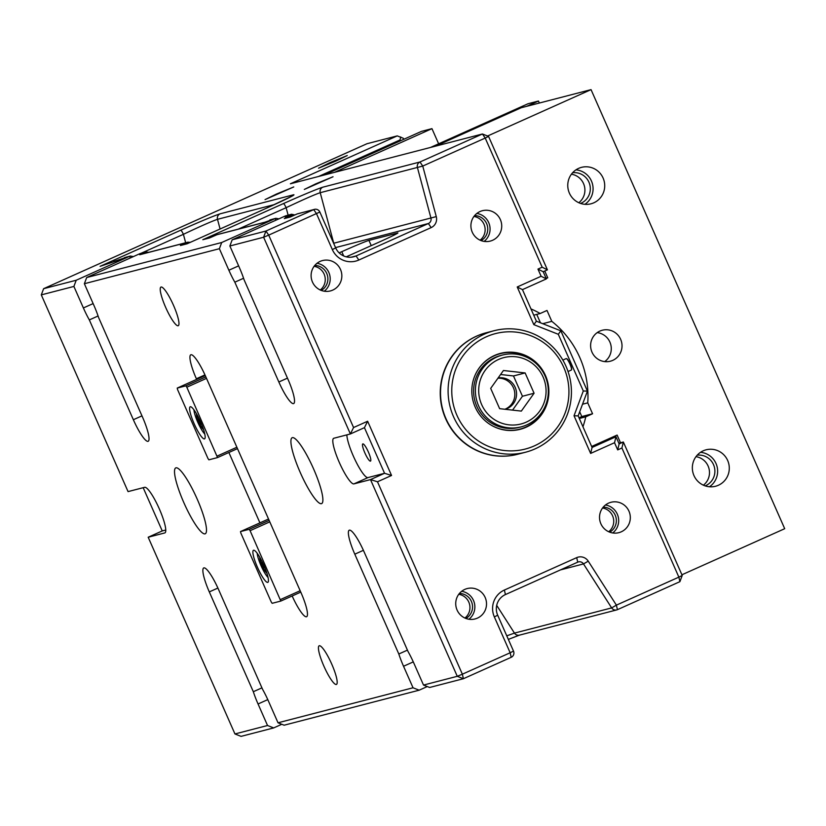 <?xml version="1.0" encoding="UTF-8"?>
<svg xmlns="http://www.w3.org/2000/svg" width="826" height="826" viewBox="0 0 826 826"><rect width="100%" height="100%" fill="white"/><g stroke="black" fill="none" stroke-linecap="round" stroke-linejoin="round"><path stroke-width="1.24" d="M479.978 211.559A15.694 15.395 75.5 0 0 490.252 241.099A15.694 15.395 75.5 0 0 500.845 220.81A15.694 15.395 75.5 0 0 479.978 211.559M608.576 503.127A15.694 15.395 75.5 0 0 618.839 532.667A15.694 15.395 75.5 0 0 629.433 512.368A15.694 15.395 75.5 0 0 608.576 503.127M464.78 589.413A15.694 15.395 75.5 0 0 475.043 618.953A15.694 15.395 75.5 0 0 485.636 598.664A15.694 15.395 75.5 0 0 464.78 589.413M320.106 261.408A15.694 15.395 75.5 0 0 330.369 290.938A15.694 15.395 75.5 0 0 340.962 270.649A15.694 15.395 75.5 0 0 320.106 261.408M364.896 452.968A9.416 1.776 -114.1 0 0 370.492 461.104A9.416 1.776 -114.1 0 0 368.396 452.059A9.416 1.776 -114.1 0 0 362.79 443.923A9.416 1.776 -114.1 0 0 364.896 452.968M329.997 162.619L318.547 168.194L335.81 161.111L347.261 155.536L329.997 162.619M276.483 194.027L265.043 199.613L293.757 186.944L276.483 194.027M315.769 183.847L304.329 189.422L333.033 176.764L315.769 183.847M300.21 472.4A36.086 6.825 -114.1 0 0 321.665 503.592A36.086 6.825 -114.1 0 0 313.591 468.92A36.086 6.825 -114.1 0 0 292.136 437.728A36.086 6.825 -114.1 0 0 300.21 472.4M183.816 502.58A36.086 6.825 -114.1 0 0 205.271 533.772A36.086 6.825 -114.1 0 0 197.197 499.1A36.086 6.825 -114.1 0 0 175.742 467.908A36.086 6.825 -114.1 0 0 183.816 502.58M331.732 664.094A21.166 4.006 65.9 0 1 336.471 684.424A21.166 4.006 65.9 0 1 323.885 666.128A21.166 4.006 65.9 0 1 319.146 645.787A21.166 4.006 65.9 0 1 331.732 664.094M173.522 305.372A21.166 4.006 65.9 0 1 178.251 325.712A21.166 4.006 65.9 0 1 165.675 307.406A21.166 4.006 65.9 0 1 160.936 287.076A21.166 4.006 65.9 0 1 173.522 305.372M143.177 487.691L162.247 530.932L148.184 537.23L164.777 532.935A24.945 4.719 -114.1 0 0 164.921 532.884A24.945 4.719 -114.1 0 0 159.335 508.919A24.945 4.719 -114.1 0 0 144.653 487.309L128.061 491.604L41.3 294.882L43.623 288.687L76.209 280.241L73.896 286.436L83.385 307.953A28.239 5.338 -114.1 0 0 89.332 319.91L133.358 419.722A24.945 4.719 -114.1 0 0 148.184 441.28A24.945 4.719 -114.1 0 0 142.609 417.316L98.583 317.504A28.239 5.338 -114.1 0 0 93.854 305.238L84.366 283.721L86.689 277.526L221.709 242.514L219.386 248.709L228.874 270.236A28.239 5.338 -114.1 0 0 234.832 282.182L278.847 381.994A24.945 4.719 -114.1 0 0 293.684 403.563A24.945 4.719 -114.1 0 0 288.109 379.599L244.083 279.787A28.239 5.338 -114.1 0 0 239.354 267.521L229.865 245.993L232.178 239.798L265.931 231.043L313.735 209.618A4.708 4.615 -104.5 0 1 319.848 212.034L335.676 247.903A15.694 15.395 75.5 0 0 356.058 255.946L428.374 223.526A4.708 4.615 75.5 0 0 430.945 218.033L417.409 167.492A4.708 4.615 -104.5 0 1 419.969 161.989L482.446 133.988L290.391 183.785L397.244 135.887L366.981 143.724L43.623 288.687M486.297 332.733A62.755 61.599 75.5 0 0 486.153 332.775A62.755 61.599 75.5 0 0 445.668 418.73A62.755 61.599 75.5 0 0 517.654 454.279A62.755 61.599 75.5 0 0 517.809 454.238M618.829 443.201L623.362 442.024L682.214 575.464L679.901 581.669L617.425 609.671A4.708 4.615 -104.5 0 1 611.653 607.905L583.497 563.921A4.708 4.615 75.5 0 0 577.735 562.155L505.419 594.575A15.694 15.395 75.5 0 0 497.686 615.225L513.504 651.105A4.708 4.615 -104.5 0 1 511.191 657.3L463.386 678.724L429.634 687.48L423.511 685.064L414.022 663.536A28.239 5.338 -114.1 0 0 408.075 651.59L364.049 551.778A24.945 4.719 -114.1 0 0 349.212 530.22A24.945 4.719 -114.1 0 0 354.798 554.184L398.813 653.996A28.239 5.338 -114.1 0 0 403.542 666.262L413.041 687.779L419.154 690.195L284.134 725.207L278.021 722.791L268.522 701.264A28.239 5.338 -114.1 0 0 262.575 689.318L218.549 589.506A24.945 4.719 -114.1 0 0 203.723 567.937A24.945 4.719 -114.1 0 0 209.298 591.901L253.324 691.713A28.239 5.338 -114.1 0 0 258.053 703.979L267.541 725.507L273.664 727.923L241.068 736.369L234.956 733.953L267.541 725.507M274.614 204.518L217.496 219.324C212.189 221.1 200.821 226.087 183.403 234.316A4.708 0.888 65.9 0 0 180.636 230.237L100.101 266.333L119.12 260.014M190.507 242.255L187.45 242.359L180.419 245.518L187.11 243.784L267.614 207.687A4.708 0.888 -114.1 0 0 267.614 207.687A4.708 0.888 -114.1 0 0 267.583 207.698M339.125 252.87L341.788 251.682A25.1 0.785 156.2 0 1 368.933 240.387L397.925 232.953M397.554 233.283L397.451 232.994C398.834 232.911 392.887 235.864 379.619 241.873L346.239 256.834M294.83 214.956L291.547 214.244L285.61 215.844L232.178 239.798M319.848 212.034L268.708 235.121L353.569 427.538L367.632 421.239L391.555 475.477L377.492 481.775L462.364 674.192L510.158 652.767L494.34 616.898A20.402 20.02 -104.5 0 1 504.387 590.043L576.703 557.633A9.416 9.241 -104.5 0 1 588.246 561.164L616.392 605.138L678.869 577.137L621.916 447.991L617.693 449.891L614.534 442.715L590.631 453.422L574.029 415.767L583.301 390.987L558.293 334.293L533.823 324.639L517.221 286.983L541.123 276.266L537.953 269.09L542.176 267.201L485.213 138.066L422.747 166.067L436.273 216.608A9.416 9.241 -104.5 0 1 431.151 227.604L358.835 260.025A20.402 20.02 -104.5 0 1 332.331 249.566L316.513 213.697L313.735 209.618L297.154 213.924L290.122 217.073L284.299 218.58L291.33 215.431L285.218 217.011A4.708 4.615 -104.5 0 1 285.941 216.763L292.032 215.183L291.33 215.431L291.733 216.35M291.547 214.244L285.218 217.011M283.349 203.609C303.524 194.647 316.668 189.175 322.78 187.192L419.969 161.989L422.747 166.067L320.22 192.695C314.912 194.461 303.545 199.458 286.126 207.687A4.708 0.888 -114.1 0 0 283.349 203.609L202.824 239.705L209.515 237.971L217.279 234.563L264.619 222.287M488.558 136.404L482.446 133.988L485.213 138.066L488.558 136.404L547.421 269.844L543.198 271.733L546.368 278.909L522.466 289.627L536.384 321.19L560.854 330.844L587.431 391.111L578.159 415.891L592.077 447.455L615.979 436.748L619.139 443.913L623.362 442.024L621.916 447.991M609.794 438.348L615.979 436.748L614.534 442.715M219.386 248.709L84.366 283.721M73.896 286.436L41.3 294.882M148.184 537.23L234.956 733.953M278.021 722.791L413.041 687.779M423.511 685.064L457.274 676.308L370.502 479.596L384.565 473.288L364.442 427.661L350.379 433.96L333.797 438.265A24.945 4.719 -114.1 0 0 333.652 438.317A24.945 4.719 -114.1 0 0 339.393 462.643A24.945 4.719 -114.1 0 0 353.92 483.891L370.502 479.596L377.492 481.775M353.569 427.538L350.379 433.96L263.618 237.238L229.865 245.993M292.167 595.98A24.945 4.719 -114.1 0 0 306.622 616.702A24.945 4.719 -114.1 0 0 301.046 592.738L205.612 376.357A24.945 4.719 -114.1 0 0 190.785 354.798A24.945 4.719 -114.1 0 0 196.361 378.762L196.629 379.382M228.874 452.493L259.922 522.868M400.393 140.823L400.011 139.955L318.547 176.485M397.244 135.887L403.356 138.293L403.8 139.295M130.363 257.939L129.63 256.287L76.209 280.241M133.409 256.576L130.343 256.039L113.823 261.45M148.825 252.312L146.057 251.971L139.728 254.738A4.708 4.615 -104.5 0 1 140.441 254.48L188.152 242.111M146.057 251.971L140.11 253.572L86.689 277.526M275.863 220.222L275.13 218.57L221.709 242.514M278.899 218.859L275.832 218.312L264.268 222.442L216.546 234.821M427.279 686.551L419.154 690.195M281.79 724.278L273.664 727.923M89.332 319.91L98.077 315.986M261.935 687.862L253.324 691.713M407.425 650.134L398.813 653.996M234.832 282.182L243.577 278.259M346.848 434.879A24.945 4.719 -114.1 0 0 355.707 461.156A24.945 4.719 -114.1 0 0 367.973 477.593L384.565 473.288L391.555 475.477M162.247 530.932L165.778 530.013M320.22 290.04A13.34 13.092 75.5 0 0 314.066 266.292M321.211 290.453A13.34 13.092 75.5 0 0 314.727 265.456M324.236 291.248A15.694 15.395 75.5 0 0 316.988 263.277M464.893 618.054A13.34 13.092 75.5 0 0 458.729 594.297M465.874 618.457A13.34 13.092 75.5 0 0 459.39 593.46M468.91 619.252A15.694 15.395 75.5 0 0 461.662 591.292M608.69 531.758A13.34 13.092 75.5 0 0 602.536 508.011M609.681 532.171A13.34 13.092 75.5 0 0 603.197 507.174M612.716 532.966A15.694 15.395 75.5 0 0 605.458 504.996M480.102 240.19A13.34 13.092 75.5 0 0 473.938 216.443M481.083 240.603A13.34 13.092 75.5 0 0 474.599 215.607M484.119 241.399A15.694 15.395 75.5 0 0 476.86 213.438M506.772 635.834L514.464 633.108L611.653 607.905L616.392 605.138L617.425 609.671M333.632 243.267L436.273 216.608M297.154 213.924L314.458 209.37M269.895 219.922L275.832 218.312M124.396 257.65L130.343 256.039M294.201 215.245L292.032 215.183M400.734 136.971L400.011 139.955M536.384 321.19L533.823 324.639M517.221 286.983L522.466 289.627M541.123 276.266L546.368 278.909M560.854 330.844L558.293 334.293M537.953 269.09L543.198 271.733M587.431 391.111L583.301 390.987M542.176 267.201L547.421 269.844M578.159 415.891L574.029 415.767M592.077 447.455L590.631 453.422M619.139 443.913L617.693 449.891M682.214 575.464L678.869 577.137L679.901 581.669M265.931 231.043L263.618 237.238L268.708 235.121L265.931 231.043M367.632 421.239L364.442 427.661M463.386 678.724L462.364 674.192L457.274 676.308L463.386 678.724M568.04 371.524L571.324 370.048A6.278 1.187 -114.1 0 0 571.478 369.852A6.278 1.187 -114.1 0 0 571.158 367.353A6.278 1.187 -114.1 0 0 566.44 358.618A6.278 1.187 -114.1 0 0 566.192 358.598L562.857 360.095M571.53 369.604A5.958 1.125 -114.1 0 0 571.623 369.449A5.958 1.125 -114.1 0 0 571.313 367.074A5.958 1.125 -114.1 0 0 566.842 358.773A5.958 1.125 -114.1 0 0 566.667 358.742M578.623 168.37A18.833 18.482 75.5 0 0 590.941 203.816A18.833 18.482 75.5 0 0 603.661 179.469A18.833 18.482 75.5 0 0 578.623 168.37M580.564 203.444A16.004 15.704 75.5 0 0 572.604 172.727M703.205 450.82A18.833 18.482 75.5 0 0 715.523 486.266A18.833 18.482 75.5 0 0 728.233 461.92A18.833 18.482 75.5 0 0 703.205 450.82M705.146 485.894A16.004 15.704 75.5 0 0 697.185 455.178M612.789 360.353A16.004 15.704 -104.5 0 1 591.509 350.926A16.004 15.704 -104.5 0 1 602.309 330.235A16.004 15.704 -104.5 0 1 612.789 360.353M536.735 314.396L540.441 322.79M542.734 323.699L551.799 321.345L546.998 310.452L540.173 313.508A94.143 92.398 75.5 0 0 530.973 308.914M544.768 271.031L547.752 277.804L546.069 278.238M591.643 446.484L617.115 435.065L620.502 442.767M681.915 574.782L784.7 528.702L591.044 89.631L521.206 107.741L435.519 146.15M591.044 89.631L487.588 136.011M582.96 426.784A94.143 92.398 75.5 0 0 585.748 416.82L592.562 413.764L587.751 402.871A94.143 92.398 75.5 0 0 551.799 321.345M546.182 278.507L547.752 277.804M597.188 332.63A16.004 15.704 -104.5 0 1 604.704 361.602M579.687 411.792L581.793 416.552L579.005 417.811M579.305 418.493L585.748 416.82M592.562 413.764L581.793 416.552M540.173 313.508L533.741 315.181M587.751 402.871L582.516 404.224M703.38 485.203A16.004 15.704 75.5 0 0 695.977 456.654M709.441 486.782A18.833 18.482 75.5 0 0 700.51 452.318M578.799 202.742A16.004 15.704 75.5 0 0 571.396 174.193M584.87 204.332A18.833 18.482 75.5 0 0 575.928 169.857M509.002 424.843A34.279 33.649 75.5 0 0 545.903 394.56A34.279 33.649 75.5 0 0 515.765 356.77A34.279 33.649 75.5 0 0 478.863 387.053A34.279 33.649 75.5 0 0 509.002 424.843M515.527 354.106A37.108 36.416 -104.5 0 1 548.206 388.365A37.108 36.416 -104.5 0 1 521.175 426.866A37.108 36.416 -104.5 0 1 508.196 427.785A37.108 36.416 -104.5 0 1 475.508 393.527A37.108 36.416 -104.5 0 1 502.549 355.025A37.108 36.416 -104.5 0 1 515.527 354.106M505.192 409.304A16.097 15.797 75.5 0 0 516.487 395.582A16.097 15.797 75.5 0 0 498.13 377.936M504.872 409.262A16.097 15.797 75.5 0 0 497.933 378.225M475.373 374.55A38.987 38.264 -104.5 0 1 500.267 353.673A38.987 38.264 -104.5 0 1 513.906 352.702A38.987 38.264 -104.5 0 1 545.552 377.09M548.041 386.682A38.987 38.264 -104.5 0 1 519.843 429.148A38.987 38.264 -104.5 0 1 506.204 430.119A38.987 38.264 -104.5 0 1 487.929 423.005M521.175 426.866L519.368 427.331A37.108 36.416 -104.5 0 1 506.39 428.25A37.108 36.416 -104.5 0 1 473.701 393.992A37.108 36.416 -104.5 0 1 500.742 355.49L502.549 355.025M525.13 372.939L503.426 370.513L490.685 388.385L499.637 408.674L521.33 411.1L534.081 393.238L525.13 372.939L513.493 375.954L500.577 374.508M512.554 410.119L522.445 396.253L513.493 375.954M522.445 396.253L534.081 393.238M565.996 366.279A62.755 61.599 -104.5 0 1 535.083 448.879A62.755 61.599 -104.5 0 1 525.512 452.235A62.755 61.599 -104.5 0 1 453.526 416.696A62.755 61.599 -104.5 0 1 484.449 334.096A62.755 61.599 -104.5 0 1 494.01 330.741A62.755 61.599 -104.5 0 1 565.996 366.279M494.01 330.741L486.442 332.702A62.755 61.599 75.5 0 0 476.881 336.058A62.755 61.599 75.5 0 0 445.957 418.658A62.755 61.599 75.5 0 0 517.954 454.197L525.512 452.235M456.923 415.282A59.627 58.522 -104.5 0 1 486.297 336.812A59.627 58.522 -104.5 0 1 563.766 367.384A59.627 58.522 -104.5 0 1 534.391 445.864A59.627 58.522 -104.5 0 1 456.923 415.282M526.162 427.207A39.225 38.502 -104.5 0 1 520.194 429.303A39.225 38.502 -104.5 0 1 474.021 404.09A39.225 38.502 -104.5 0 1 494.526 355.469A39.225 38.502 -104.5 0 1 500.504 353.363A39.225 38.502 -104.5 0 1 546.678 378.587A39.225 38.502 -104.5 0 1 526.162 427.207M438.637 143.807L431.957 128.649L421.487 131.365L323.998 175.071M431.957 128.649L334.478 172.355M526.668 106.327L538.459 101.04L539.347 103.033M430.501 147.451L527.99 103.756L538.459 101.04M190.29 406.764A17.573 3.325 65.9 0 1 200.522 421.725A17.573 3.325 65.9 0 1 204.569 438.864A17.573 3.325 65.9 0 1 204.466 438.905A17.573 3.325 65.9 0 1 194.234 423.934A17.573 3.325 65.9 0 1 190.186 406.795A17.573 3.325 65.9 0 1 190.29 406.764M206.5 378.37L186.81 387.198L217.537 457.573L237.485 448.632L217.527 457.583L208.875 459.824L207.946 458.461L177.569 389.593L177.218 388.086L205.24 375.52L177.218 388.086L185.881 385.835L205.85 376.883M186.81 387.198L185.881 385.835M193.934 409.82A14.744 2.788 -114.1 0 0 195.019 414.951A14.744 2.788 -114.1 0 0 204.796 434.053M196.474 413.743A9.055 1.714 -114.1 0 0 196.454 414.353A9.055 1.714 -114.1 0 0 198.684 421.632A9.055 1.714 -114.1 0 0 202.69 428.715A9.055 1.714 -114.1 0 0 203.557 429.551M196.764 414.249L197.259 415.127M198.798 418.07L198.684 421.632L201.781 424.698M202.453 426.412L202.69 428.715L203.217 428.539M200.171 420.961L198.684 421.632M203.206 428.488L202.69 428.715M267.748 582.392A17.573 3.325 65.9 0 1 257.516 567.421A17.573 3.325 65.9 0 1 253.479 550.281A17.573 3.325 65.9 0 1 253.572 550.25A17.573 3.325 65.9 0 1 263.804 565.211A17.573 3.325 65.9 0 1 267.851 582.351A17.573 3.325 65.9 0 1 267.748 582.392M269.782 521.856L250.092 530.684L280.819 601.06L300.778 592.118L280.809 601.07L272.157 603.31L271.227 601.947L240.851 533.08L240.5 531.572L268.522 519.007L240.511 531.572L249.173 529.321L269.131 520.37M250.092 530.684L249.173 529.321M257.216 553.306A14.744 2.788 -114.1 0 0 258.301 558.438A14.744 2.788 -114.1 0 0 268.078 577.539M259.756 557.23A9.055 1.714 -114.1 0 0 259.746 557.839A9.055 1.714 -114.1 0 0 261.966 565.118A9.055 1.714 -114.1 0 0 265.982 572.201A9.055 1.714 -114.1 0 0 266.839 573.038M260.045 557.736L260.541 558.613M262.079 561.556L261.966 565.118L265.063 568.185M265.735 569.899L265.982 572.201L266.509 572.026M263.463 564.447L261.966 565.118M351.174 257.216L356.058 255.946L358.835 260.025M431.151 227.604L428.374 223.526L335.542 247.604M291.237 215.39L290.845 214.492L285.61 215.844M588.246 561.164L583.497 563.921L560.472 569.899M496.694 605.355L514.464 633.108A4.708 4.615 -104.5 0 0 519.513 635.122L508.341 639.396L519.131 635.204M322.78 187.192A4.708 4.615 -104.5 0 0 320.22 192.695L333.745 243.226A4.708 4.615 75.5 0 1 333.869 243.804M180.636 230.237C200.801 221.275 213.944 215.803 220.067 213.831L293.684 194.74C295.636 194.626 286.952 198.942 267.634 207.677L187.11 243.784M187.915 243.422L187.45 242.359L139.728 254.738M145.748 253.107L145.345 252.219L140.11 253.572M220.067 213.831A4.708 4.615 75.5 0 0 217.496 219.324L220.088 228.998M185.664 242.761L183.403 234.316L141.256 253.21M288.119 215.132L286.126 207.687L238.353 229.101M93.132 303.586L83.385 307.953M267.789 699.622L258.053 703.979M413.279 661.894L403.542 666.262M238.621 265.869L228.874 270.236M287.458 378.132L278.847 381.994M363.399 550.322L354.798 554.184M217.899 588.05L209.298 591.901M141.969 415.86L133.358 419.722M367.973 477.593L353.92 483.891M204.962 374.901L196.361 378.762M371.246 245.621L368.933 240.387M343.678 255.957L341.788 251.682M293.684 194.74A4.708 4.615 75.5 0 0 291.826 196.258M332.331 249.566L335.676 247.903M577.735 562.155L576.703 557.633M505.419 594.575L504.387 590.043M497.686 615.225L494.34 616.898M513.504 651.105L510.158 652.767L511.191 657.3M217.186 456.066L236.876 447.238M280.468 599.552L300.158 590.724M616.702 609.918L519.513 635.122M293.013 195.628L267.614 207.687M516.054 430.139L519.843 429.148M496.488 354.653L500.267 353.673"/></g></svg>
